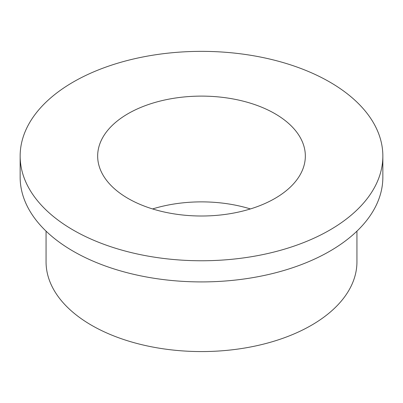 <?xml version="1.0" encoding="UTF-8"?>
<svg xmlns="http://www.w3.org/2000/svg" width="403" height="403" viewBox="0 0 403 403"><rect width="100%" height="100%" fill="white"/><g stroke="black" fill="none" stroke-linecap="round" stroke-linejoin="round"><path stroke-width="0.6" d="M356.942 231.141L356.942 261.824A155.442 89.743 180 0 1 260.988 344.736A155.442 89.743 180 0 1 91.587 325.286A155.442 89.743 180 0 1 46.058 261.824L46.058 231.141M329.735 82.026A181.35 104.699 180 0 1 382.85 156.062A181.35 104.699 180 0 1 270.902 252.792A181.35 104.699 180 0 1 73.265 230.093A181.35 104.699 180 0 1 20.15 156.062A181.35 104.699 180 0 1 132.098 59.327A181.35 104.699 180 0 1 329.735 82.026M382.85 156.062L382.85 177.214A181.35 104.699 180 0 1 270.902 273.944A181.35 104.699 180 0 1 73.265 251.25A181.35 104.699 180 0 1 20.15 177.214L20.15 156.062M152.591 208.94A103.838 59.951 180 0 1 250.409 208.94M128.078 198.452A103.838 59.951 180 0 1 97.662 156.062A103.838 59.951 180 0 1 161.764 100.674A103.838 59.951 180 0 1 274.922 113.671A103.838 59.951 180 0 1 305.338 156.062A103.838 59.951 180 0 1 241.236 211.444A103.838 59.951 180 0 1 128.078 198.452"/></g></svg>
